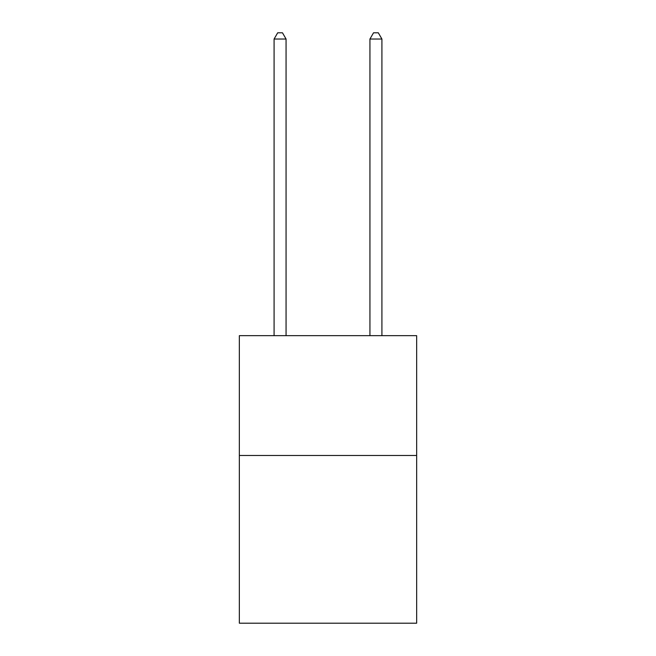 <?xml version="1.0" encoding="UTF-8"?>
<svg xmlns="http://www.w3.org/2000/svg" width="656" height="656" viewBox="0 0 656 656"><rect width="100%" height="100%" fill="white"/><g stroke="black" fill="none" stroke-linecap="round" stroke-linejoin="round"><path stroke-width="0.98" d="M416.658 455.469L416.658 623.2L239.342 623.2L239.342 335.667L416.658 335.667L416.658 455.469L239.342 455.469M286.065 335.667L286.065 39.032L274.085 39.032L274.085 335.667M274.085 39.032L277.685 32.8L282.474 32.8L286.065 39.032M381.915 335.667L381.915 39.032L369.935 39.032L369.935 335.667M369.935 39.032L373.526 32.8L378.315 32.8L381.915 39.032"/></g></svg>
